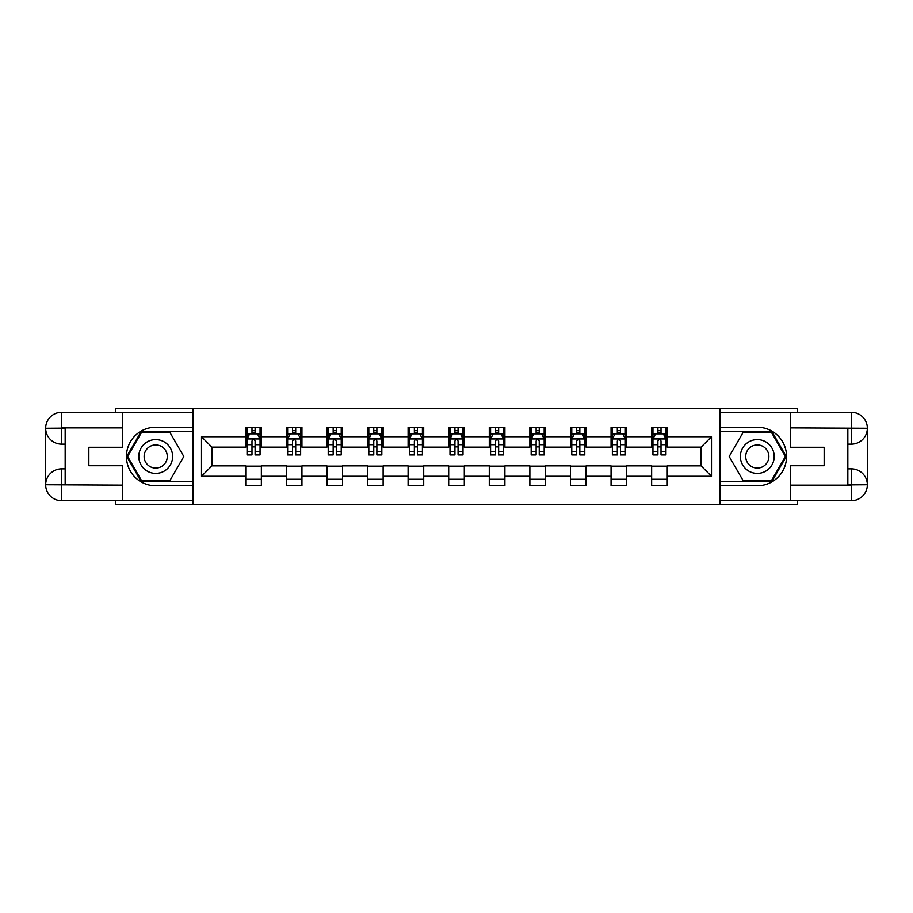 <?xml version="1.0" encoding="UTF-8"?>
<svg xmlns="http://www.w3.org/2000/svg" width="913" height="913" viewBox="0 0 913 913"><rect width="100%" height="100%" fill="white"/><g stroke="black" fill="none" stroke-linecap="round" stroke-linejoin="round"><path stroke-width="1.37" d="M115.38 500.735L115.38 504.638L797.62 504.638L797.62 500.735M797.62 412.265L797.62 408.362L720.083 408.362L720.083 504.638M720.083 408.362L115.38 408.362L115.38 412.265M192.917 504.638L192.917 408.362M667.255 436.722L667.255 427.227L651.642 427.227L651.642 436.722L626.672 436.722L626.672 427.227L611.059 427.227L611.059 436.722L586.078 436.722L586.078 427.227L570.465 427.227L570.465 436.722L545.483 436.722L545.483 427.227L529.871 427.227L529.871 436.722L504.9 436.722L504.9 427.227L489.288 427.227L489.288 436.722L464.306 436.722L464.306 427.227L448.694 427.227L448.694 436.722L423.712 436.722L423.712 427.227L408.1 427.227L408.1 436.722L383.129 436.722L383.129 427.227L367.517 427.227L367.517 436.722L342.535 436.722L342.535 427.227L326.922 427.227L326.922 436.722L301.941 436.722L301.941 427.227L286.328 427.227L286.328 436.722L261.358 436.722L261.358 427.227L245.745 427.227L245.745 436.722L201.511 436.722L201.511 476.278L211.919 465.87L245.745 465.87L245.745 485.773L261.358 485.773L261.358 465.87L286.328 465.87L286.328 485.773L301.941 485.773L301.941 465.87L326.922 465.87L326.922 485.773L342.535 485.773L342.535 465.87L367.517 465.87L367.517 485.773L383.129 485.773L383.129 465.87L408.1 465.87L408.1 485.773L423.712 485.773L423.712 465.87L448.694 465.87L448.694 485.773L464.306 485.773L464.306 465.87L489.288 465.87L489.288 485.773L504.9 485.773L504.9 465.87L529.871 465.87L529.871 485.773L545.483 485.773L545.483 465.87L570.465 465.87L570.465 485.773L586.078 485.773L586.078 465.87L611.059 465.87L611.059 485.773L626.672 485.773L626.672 465.87L651.642 465.87L651.642 485.773L667.255 485.773L667.255 465.87L701.081 465.87L701.081 447.13L667.255 447.13L667.255 436.722L711.489 436.722L711.489 476.278L667.255 476.278M651.642 476.278L626.672 476.278M611.059 476.278L586.078 476.278M570.465 476.278L545.483 476.278M529.871 476.278L504.9 476.278M489.288 476.278L464.306 476.278M448.694 476.278L423.712 476.278M408.1 476.278L383.129 476.278M367.517 476.278L342.535 476.278M326.922 476.278L301.941 476.278M286.328 476.278L261.358 476.278M245.745 476.278L201.511 476.278M651.642 436.722L651.642 447.13L626.672 447.13L626.672 436.722M611.059 436.722L611.059 447.13L586.078 447.13L586.078 436.722M570.465 436.722L570.465 447.13L545.483 447.13L545.483 436.722M529.871 436.722L529.871 447.13L504.9 447.13L504.9 436.722M489.288 436.722L489.288 447.13L464.306 447.13L464.306 436.722M448.694 436.722L448.694 447.13L423.712 447.13L423.712 436.722M408.1 436.722L408.1 447.13L383.129 447.13L383.129 436.722M367.517 436.722L367.517 447.13L342.535 447.13L342.535 436.722M326.922 436.722L326.922 447.13L301.941 447.13L301.941 436.722M286.328 436.722L286.328 447.13L261.358 447.13L261.358 436.722M245.745 436.722L245.745 447.13L211.919 447.13L201.511 436.722M211.919 447.13L211.919 465.87M711.489 476.278L701.081 465.87M701.081 447.13L711.489 436.722M245.745 433.732L247.046 433.732M251.988 433.732L255.104 433.732M260.057 433.732L261.358 433.732M245.745 446.868L247.046 446.868M251.988 446.868L255.104 446.868M260.057 446.868L261.358 446.868M245.745 466.132L261.358 466.132M245.745 479.268L261.358 479.268M286.328 466.132L301.941 466.132M286.328 479.268L301.941 479.268M286.328 433.732L287.629 433.732M292.571 433.732L295.698 433.732M300.639 433.732L301.941 433.732M286.328 446.868L287.629 446.868M292.571 446.868L295.698 446.868M300.639 446.868L301.941 446.868M326.922 466.132L342.535 466.132M326.922 479.268L342.535 479.268M326.922 433.732L328.224 433.732M333.165 433.732L336.292 433.732M341.234 433.732L342.535 433.732M326.922 446.868L328.224 446.868M333.165 446.868L336.292 446.868M341.234 446.868L342.535 446.868M367.517 466.132L383.129 466.132M367.517 479.268L383.129 479.268M367.517 433.732L368.818 433.732M373.759 433.732L376.875 433.732M381.828 433.732L383.129 433.732M367.517 446.868L368.818 446.868M373.759 446.868L376.875 446.868M381.828 446.868L383.129 446.868M408.1 466.132L423.712 466.132M408.1 479.268L423.712 479.268M408.1 433.732L409.401 433.732M414.354 433.732L417.469 433.732M422.411 433.732L423.712 433.732M408.1 446.868L409.401 446.868M414.354 446.868L417.469 446.868M422.411 446.868L423.712 446.868M448.694 466.132L464.306 466.132M448.694 479.268L464.306 479.268M448.694 433.732L449.995 433.732M454.936 433.732L458.064 433.732M463.005 433.732L464.306 433.732M448.694 446.868L449.995 446.868M454.936 446.868L458.064 446.868M463.005 446.868L464.306 446.868M489.288 466.132L504.9 466.132M489.288 479.268L504.9 479.268M489.288 433.732L490.589 433.732M495.531 433.732L498.646 433.732M503.599 433.732L504.9 433.732M489.288 446.868L490.589 446.868M495.531 446.868L498.646 446.868M503.599 446.868L504.9 446.868M529.871 466.132L545.483 466.132M529.871 479.268L545.483 479.268M529.871 433.732L531.172 433.732M536.125 433.732L539.241 433.732M544.182 433.732L545.483 433.732M529.871 446.868L531.172 446.868M536.125 446.868L539.241 446.868M544.182 446.868L545.483 446.868M570.465 466.132L586.078 466.132M570.465 479.268L586.078 479.268M570.465 433.732L571.766 433.732M576.708 433.732L579.835 433.732M584.777 433.732L586.078 433.732M570.465 446.868L571.766 446.868M576.708 446.868L579.835 446.868M584.777 446.868L586.078 446.868M611.059 466.132L626.672 466.132M611.059 479.268L626.672 479.268M611.059 433.732L612.361 433.732M617.302 433.732L620.429 433.732M625.371 433.732L626.672 433.732M611.059 446.868L612.361 446.868M617.302 446.868L620.429 446.868M625.371 446.868L626.672 446.868M651.642 466.132L667.255 466.132M651.642 479.268L667.255 479.268M651.642 433.732L652.943 433.732M657.896 433.732L661.012 433.732M665.954 433.732L667.255 433.732M651.642 446.868L652.943 446.868M657.896 446.868L661.012 446.868M665.954 446.868L667.255 446.868M255.104 430.605L251.988 430.605M260.057 451.673L255.104 451.673L255.104 454.936L260.057 454.936L260.057 439.062L257.455 433.858L249.648 433.858L247.046 439.062L247.046 454.936L251.988 454.936L251.988 451.673L247.046 451.673M247.046 439.062L247.046 427.227M260.057 439.062L260.057 427.227M251.988 433.858L251.988 427.227M255.104 427.227L255.104 433.858M255.104 451.673L255.104 441.013C254.065 439.016 253.027 439.016 251.988 441.013L251.988 451.673M164.169 441.858A16.913 16.913 0 0 0 141.07 448.043A16.913 16.913 0 0 0 147.255 471.142A16.913 16.913 0 0 0 170.354 464.957A16.913 16.913 0 0 0 164.169 441.858M161.498 446.468A11.584 11.584 0 0 0 145.681 450.714A11.584 11.584 0 0 0 149.926 466.532A11.584 11.584 0 0 0 165.744 462.286A11.584 11.584 0 0 0 161.498 446.468M169.761 480.831L141.663 480.831L127.626 456.5L141.663 432.169L169.761 432.169L183.81 456.5L169.761 480.831M765.745 441.858A16.913 16.913 0 0 0 742.646 448.043A16.913 16.913 0 0 0 748.831 471.142A16.913 16.913 0 0 0 771.93 464.957A16.913 16.913 0 0 0 765.745 441.858M763.074 446.468A11.584 11.584 0 0 0 747.256 450.714A11.584 11.584 0 0 0 751.502 466.532A11.584 11.584 0 0 0 767.319 462.286A11.584 11.584 0 0 0 763.074 446.468M771.337 480.831L743.239 480.831L729.19 456.5L743.239 432.169L771.337 432.169L785.374 456.5L771.337 480.831M65.165 444.14L61.65 444.14A16 16 0 0 1 45.65 428.265A16 16 0 0 1 61.65 412.265L192.666 412.265L192.666 427.227L155.712 427.227A29.273 29.273 0 0 0 126.439 456.5A29.273 29.273 0 0 0 155.712 485.773L192.666 485.773L192.666 500.735L61.65 500.735A16 16 0 0 1 45.65 484.735A16 16 0 0 1 61.65 468.86L65.165 468.86M192.666 485.773L192.666 427.227M122.41 412.265L122.41 447.267L88.846 447.267L88.846 465.733L122.41 465.733L122.41 500.735M122.41 427.877L61.65 427.877L61.65 444.14A16 16 0 0 1 45.65 428.265L45.65 484.735L122.41 485.123M61.65 485.123L61.65 500.735A16 16 0 0 1 45.65 484.735A16 16 0 0 1 61.65 468.86L61.65 484.472L65.165 484.472L65.165 428.528L61.65 428.528M192.666 431.393L141.218 431.393L126.724 456.5L141.218 481.608L192.666 481.608M61.65 444.14A16 16 0 0 1 45.65 428.265L61.239 428.151M847.835 468.86L851.35 468.86A16 16 0 0 1 867.35 484.735A16 16 0 0 1 851.35 500.735L720.334 500.735L720.334 485.773L757.288 485.773A29.273 29.273 0 0 0 786.561 456.5A29.273 29.273 0 0 0 757.288 427.227L720.334 427.227L720.334 412.265L851.35 412.265A16 16 0 0 1 867.35 428.265A16 16 0 0 1 851.35 444.14L847.835 444.14M720.334 427.227L720.334 485.773M790.59 500.735L790.59 465.733L824.154 465.733L824.154 447.267L790.59 447.267L790.59 412.265M790.59 485.123L851.35 485.123L851.35 468.86A16 16 0 0 1 867.35 484.735L867.35 428.265L790.59 427.877M851.35 427.877L851.35 412.265A16 16 0 0 1 867.35 428.265A16 16 0 0 1 851.35 444.14L851.35 428.528L847.835 428.528L847.835 484.472L851.35 484.472M720.334 481.608L771.782 481.608L786.276 456.5L771.782 431.393L720.334 431.393M851.35 468.86A16 16 0 0 1 867.35 484.735L851.761 484.849M295.698 430.605L292.571 430.605M300.639 451.673L295.698 451.673L295.698 454.936L300.639 454.936L300.639 439.062L298.037 433.858L290.231 433.858L287.629 439.062L287.629 454.936L292.571 454.936L292.571 451.673L287.629 451.673M287.629 439.062L287.629 427.227M300.639 439.062L300.639 427.227M292.571 433.858L292.571 427.227M295.698 427.227L295.698 433.858M295.698 451.673L295.698 441.013C294.659 439.016 293.621 439.016 292.571 441.013L292.571 451.673M336.292 430.605L333.165 430.605M341.234 451.673L336.292 451.673L336.292 454.936L341.234 454.936L341.234 439.062L338.632 433.858L330.826 433.858L328.224 439.062L328.224 454.936L333.165 454.936L333.165 451.673L328.224 451.673M328.224 439.062L328.224 427.227M341.234 439.062L341.234 427.227M333.165 433.858L333.165 427.227M336.292 427.227L336.292 433.858M336.292 451.673L336.292 441.013C335.254 439.016 334.204 439.016 333.165 441.013L333.165 451.673M376.875 430.605L373.759 430.605M381.828 451.673L376.875 451.673L376.875 454.936L381.828 454.936L381.828 439.062L379.226 433.858L371.42 433.858L368.818 439.062L368.818 454.936L373.759 454.936L373.759 451.673L368.818 451.673M368.818 439.062L368.818 427.227M381.828 439.062L381.828 427.227M373.759 433.858L373.759 427.227M376.875 427.227L376.875 433.858M376.875 451.673L376.875 441.013C375.836 439.016 374.798 439.016 373.759 441.013L373.759 451.673M417.469 430.605L414.354 430.605M422.411 451.673L417.469 451.673L417.469 454.936L422.411 454.936L422.411 439.062L419.809 433.858L412.003 433.858L409.401 439.062L409.401 454.936L414.354 454.936L414.354 451.673L409.401 451.673M409.401 439.062L409.401 427.227M422.411 439.062L422.411 427.227M414.354 433.858L414.354 427.227M417.469 427.227L417.469 433.858M417.469 451.673L417.469 441.013C416.431 439.016 415.392 439.016 414.354 441.013L414.354 451.673M458.064 430.605L454.936 430.605M463.005 451.673L458.064 451.673L458.064 454.936L463.005 454.936L463.005 439.062L460.403 433.858L452.597 433.858L449.995 439.062L449.995 454.936L454.936 454.936L454.936 451.673L449.995 451.673M449.995 439.062L449.995 427.227M463.005 439.062L463.005 427.227M454.936 433.858L454.936 427.227M458.064 427.227L458.064 433.858M458.064 451.673L458.064 441.013C457.025 439.016 455.986 439.016 454.936 441.013L454.936 451.673M498.646 430.605L495.531 430.605M503.599 451.673L498.646 451.673L498.646 454.936L503.599 454.936L503.599 439.062L500.997 433.858L493.191 433.858L490.589 439.062L490.589 454.936L495.531 454.936L495.531 451.673L490.589 451.673M490.589 439.062L490.589 427.227M503.599 439.062L503.599 427.227M495.531 433.858L495.531 427.227M498.646 427.227L498.646 433.858M498.646 451.673L498.646 441.013C497.608 439.016 496.569 439.016 495.531 441.013L495.531 451.673M539.241 430.605L536.125 430.605M544.182 451.673L539.241 451.673L539.241 454.936L544.182 454.936L544.182 439.062L541.58 433.858L533.774 433.858L531.172 439.062L531.172 454.936L536.125 454.936L536.125 451.673L531.172 451.673M531.172 439.062L531.172 427.227M544.182 439.062L544.182 427.227M536.125 433.858L536.125 427.227M539.241 427.227L539.241 433.858M539.241 451.673L539.241 441.013C538.202 439.016 537.164 439.016 536.125 441.013L536.125 451.673M579.835 430.605L576.708 430.605M584.777 451.673L579.835 451.673L579.835 454.936L584.777 454.936L584.777 439.062L582.174 433.858L574.368 433.858L571.766 439.062L571.766 454.936L576.708 454.936L576.708 451.673L571.766 451.673M571.766 439.062L571.766 427.227M584.777 439.062L584.777 427.227M576.708 433.858L576.708 427.227M579.835 427.227L579.835 433.858M579.835 451.673L579.835 441.013C578.796 439.016 577.758 439.016 576.708 441.013L576.708 451.673M620.429 430.605L617.302 430.605M625.371 451.673L620.429 451.673L620.429 454.936L625.371 454.936L625.371 439.062L622.769 433.858L614.963 433.858L612.361 439.062L612.361 454.936L617.302 454.936L617.302 451.673L612.361 451.673M612.361 439.062L612.361 427.227M625.371 439.062L625.371 427.227M617.302 433.858L617.302 427.227M620.429 427.227L620.429 433.858M620.429 451.673L620.429 441.013C619.379 439.016 618.341 439.016 617.302 441.013L617.302 451.673M661.012 430.605L657.896 430.605M665.954 451.673L661.012 451.673L661.012 454.936L665.954 454.936L665.954 439.062L663.352 433.858L655.545 433.858L652.943 439.062L652.943 454.936L657.896 454.936L657.896 451.673L652.943 451.673M652.943 439.062L652.943 427.227M665.954 439.062L665.954 427.227M657.896 433.858L657.896 427.227M661.012 427.227L661.012 433.858M661.012 451.673L661.012 441.013C659.973 439.016 658.935 439.016 657.896 441.013L657.896 451.673M259.988 438.936L247.103 438.936M247.046 434.177L249.489 434.177M257.603 434.177L260.057 434.177M251.988 444.699L247.046 444.699M260.057 444.699L255.104 444.699M255.104 432.271L251.988 432.271M45.65 484.735A16 16 0 0 1 61.65 468.86M45.65 428.265A16 16 0 0 1 61.65 412.265L61.65 427.877M867.35 428.265A16 16 0 0 1 851.35 444.14M867.35 484.735A16 16 0 0 1 851.35 500.735L851.35 485.123M300.582 438.936L287.698 438.936M287.629 434.177L290.083 434.177M298.197 434.177L300.639 434.177M292.571 444.699L287.629 444.699M300.639 444.699L295.698 444.699M295.698 432.271L292.571 432.271M341.165 438.936L328.292 438.936M328.224 434.177L330.666 434.177M338.791 434.177L341.234 434.177M333.165 444.699L328.224 444.699M341.234 444.699L336.292 444.699M336.292 432.271L333.165 432.271M381.76 438.936L368.875 438.936M368.818 434.177L371.26 434.177M379.374 434.177L381.828 434.177M373.759 444.699L368.818 444.699M381.828 444.699L376.875 444.699M376.875 432.271L373.759 432.271M422.354 438.936L409.469 438.936M409.401 434.177L411.854 434.177M419.969 434.177L422.411 434.177M414.354 444.699L409.401 444.699M422.411 444.699L417.469 444.699M417.469 432.271L414.354 432.271M462.937 438.936L450.063 438.936M449.995 434.177L452.437 434.177M460.563 434.177L463.005 434.177M454.936 444.699L449.995 444.699M463.005 444.699L458.064 444.699M458.064 432.271L454.936 432.271M503.531 438.936L490.646 438.936M490.589 434.177L493.031 434.177M501.146 434.177L503.599 434.177M495.531 444.699L490.589 444.699M503.599 444.699L498.646 444.699M498.646 432.271L495.531 432.271M544.125 438.936L531.24 438.936M531.172 434.177L533.626 434.177M541.74 434.177L544.182 434.177M536.125 444.699L531.172 444.699M544.182 444.699L539.241 444.699M539.241 432.271L536.125 432.271M584.708 438.936L571.835 438.936M571.766 434.177L574.209 434.177M582.334 434.177L584.777 434.177M576.708 444.699L571.766 444.699M584.777 444.699L579.835 444.699M579.835 432.271L576.708 432.271M625.302 438.936L612.418 438.936M612.361 434.177L614.803 434.177M622.917 434.177L625.371 434.177M617.302 444.699L612.361 444.699M625.371 444.699L620.429 444.699M620.429 432.271L617.302 432.271M665.897 438.936L653.012 438.936M652.943 434.177L655.397 434.177M663.511 434.177L665.954 434.177M657.896 444.699L652.943 444.699M665.954 444.699L661.012 444.699M661.012 432.271L657.896 432.271"/></g></svg>
